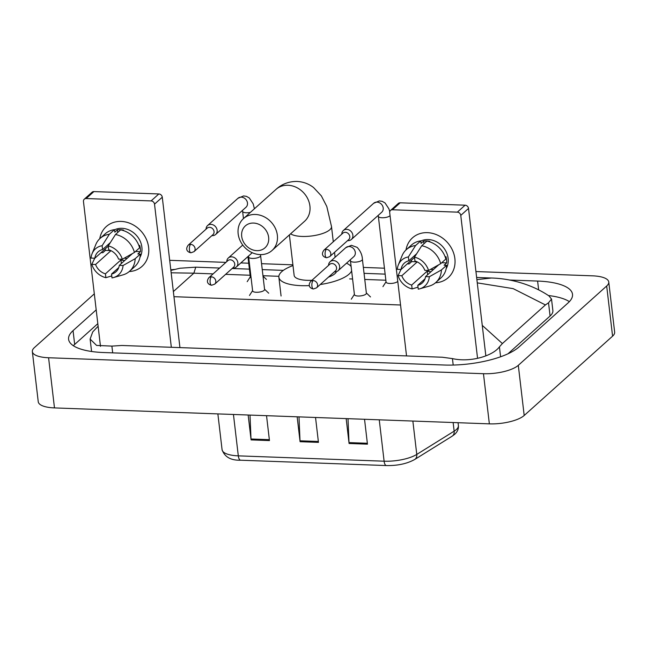 <?xml version="1.0" encoding="UTF-8"?>
<svg xmlns="http://www.w3.org/2000/svg" width="647" height="647" viewBox="0 0 647 647"><rect width="100%" height="100%" fill="white"/><g stroke="black" fill="none" stroke-linecap="round" stroke-linejoin="round"><path stroke-width="0.97" d="M348.005 418.674L349.008 442.597A5.354 2.143 92.1 0 0 349.081 443.494L346.161 418.609M364.536 419.28L367.456 444.166L349.081 443.494M250.009 415.083L251.012 438.998A5.354 2.143 92.1 0 0 251.085 439.895L248.157 415.01M266.532 415.689L269.459 440.575L251.085 439.895M299.003 416.878L300.014 440.801A5.354 2.143 92.1 0 0 300.079 441.699L297.159 416.814M315.534 417.485L318.453 442.37L300.079 441.699M475.941 271.554L592.523 275.832A26.753 8.84 173.3 0 1 608.754 281.987A26.753 8.84 173.3 0 1 606.684 286.006L518.304 365.329A26.753 8.84 173.3 0 1 483.463 373.707L48.582 357.751A26.753 8.84 173.3 0 1 32.35 351.596A26.753 8.84 173.3 0 1 34.42 347.576L94.308 293.835M608.754 281.987L614.65 332.146A26.753 8.84 173.3 0 1 612.58 336.165L524.191 415.479A26.753 8.84 173.3 0 1 489.358 423.858L54.477 407.909A26.753 8.84 173.3 0 1 38.246 401.755L32.35 351.596M169.684 260.32L225.932 262.383M240.846 262.933L248.715 263.216M261.558 263.685L292.897 264.841M363.355 267.421L384.439 268.198M96.193 309.873L73.054 330.641A57.518 19.014 -6.7 0 0 68.598 339.287A57.518 19.014 -6.7 0 0 103.504 352.526L444.052 365.013A57.518 19.014 -6.7 0 0 518.951 347.002L568.058 302.933A57.518 19.014 -6.7 0 0 572.514 294.296A57.518 19.014 -6.7 0 0 537.608 281.057L509.48 280.03M174.31 269.435A57.518 19.014 -6.7 0 0 170.808 269.848M569.376 301.656A57.518 19.014 -6.7 0 0 548.405 295.533M97.81 323.67L74.672 344.439A57.518 19.014 -6.7 0 0 73.354 345.724M482.258 325.368L502.387 343.557L499.419 346.849C492.828 355.996 470.223 362.684 452.439 358.6L442.224 357.225L121.871 345.474L111.891 346.105L96.581 345.425L90.119 339.077L91.478 350.585A36.119 11.937 -6.7 0 0 91.696 351.507M507.96 353.812L550.079 316.011A36.119 11.937 -6.7 0 0 552.878 310.584L551.519 299.076L548.527 302.788L545.421 304.939L513.184 288.643L477.268 282.868M90.119 339.077L92.715 331.927L98.118 326.242M476.888 279.633L491.461 278.016C510.062 278.493 531.705 284.251 549.004 295.93L551.519 299.076M502.387 343.557L545.421 304.939M219.624 268.044L195.766 267.171L193.857 273.18L171.156 272.799M491.461 278.016L476.637 277.474M427.424 232.653A26.753 22.863 48.1 0 1 454.72 257.514A26.753 22.863 48.1 0 1 435.488 282.788A26.753 22.863 48.1 0 0 448.242 277.644L448.242 277.644A26.753 22.863 48.1 0 0 452.431 250.09A26.753 22.863 48.1 0 0 427.424 232.653A26.753 22.863 48.1 0 0 406.009 249.944A26.753 22.863 48.1 0 1 412.503 237.821A26.753 22.863 48.1 0 1 427.424 232.653M477.559 358.317L460.769 215.394A3.348 2.855 -131.9 0 0 457.34 212.151L465.096 205.196A3.348 2.855 48.1 0 1 468.525 208.439L485.84 355.866M392.414 209.765A3.348 2.855 -131.9 0 0 390.553 210.412L398.301 203.457A3.348 2.855 48.1 0 1 400.169 202.81L392.414 209.765L457.34 212.151M390.553 210.412A3.348 2.855 -131.9 0 0 389.72 212.79L406.534 355.915M400.169 202.81L465.096 205.196M414.501 257.15L414.953 261.008A13.377 11.436 48.1 0 1 424.812 270.341L428.573 270.478A17.388 14.865 48.1 0 0 414.501 257.15L421.731 245.739L426.899 241.105A22.071 18.868 48.1 0 1 445.848 259.043L440.68 263.677L428.573 270.478M438.731 264.777L425.548 276.609A13.377 11.436 48.1 0 1 422.248 282.998A13.377 11.436 48.1 0 1 417.8 285.295L425.014 278.825M418.019 287.147L412.131 288.926L411.678 285.068L427.182 271.15A13.377 11.436 -131.9 0 0 430.295 271.659A13.377 11.436 -131.9 0 0 431.056 271.667M433.377 269.581A13.377 11.436 48.1 0 1 432.625 269.573A13.377 11.436 48.1 0 1 430.611 269.338M414.525 257.401L401.083 269.467L397.323 269.33A17.388 14.865 48.1 0 1 398.342 264.898L402.062 255.751A22.071 18.868 48.1 0 1 406.324 249.653L411.492 245.011A22.071 18.868 48.1 0 1 420.768 240.878L421.068 243.418L423.656 241.096A19.394 16.579 48.1 0 1 426.688 240.943A19.394 16.579 48.1 0 1 429.778 241.323L429.341 241.719M420.793 241.04A19.394 16.579 48.1 0 1 428.233 239.552A19.394 16.579 48.1 0 1 445.112 249.863A19.394 16.579 48.1 0 1 446.195 268.602M411.355 260.256A19.394 16.579 48.1 0 0 411.694 261.614L409.106 263.936L407.327 263.871M425.548 276.609L429.309 276.746L441.416 269.945L446.584 265.31L444.101 265.221L446.689 262.9A19.394 16.579 48.1 0 0 445.953 256.633L445.29 257.223M446.584 265.31A22.071 18.868 48.1 0 1 440.979 277.87L435.811 282.504A22.071 18.868 48.1 0 1 429.284 286.087L419.79 288.805A17.388 14.865 48.1 0 1 418.253 289.144L417.8 285.295M441.416 269.945A22.071 18.868 48.1 0 1 435.811 282.504M406.324 249.653A22.071 18.868 48.1 0 1 415.6 245.52L408.37 256.932L408.823 260.781L416.636 253.778M420.768 240.878L415.6 245.52M429.309 276.746A17.388 14.865 48.1 0 1 419.79 288.805M412.131 288.926A17.388 14.865 48.1 0 1 398.059 275.598L401.819 275.735L417.242 261.906M400.986 269.467L398.059 275.598M398.342 264.898A17.388 14.865 48.1 0 1 408.37 256.932M411.678 285.068A13.377 11.436 48.1 0 1 401.819 275.735M401.083 269.467A13.377 11.436 48.1 0 1 404.383 263.078A13.377 11.436 48.1 0 1 408.823 260.781M421.731 245.739A22.071 18.868 48.1 0 1 440.68 263.677M423.656 241.096L423.963 243.733M441.747 262.714L446.689 262.9M427.182 271.15L427.61 274.757M411.694 261.614L417.048 261.809M253.551 223.061A14.711 12.576 -131.9 0 0 241.695 236.365A14.711 12.576 -131.9 0 0 256.794 250.648A14.711 12.576 -131.9 0 0 268.642 237.352A14.711 12.576 -131.9 0 0 253.551 223.061M260.11 254.603A21.408 18.294 48.1 0 1 240.11 240.644A21.408 18.294 48.1 0 1 243.458 218.605A21.408 18.294 48.1 0 1 255.395 214.472A21.408 18.294 48.1 0 1 275.404 228.423A21.408 18.294 48.1 0 1 272.047 250.47A21.408 18.294 48.1 0 1 260.11 254.603M328.433 277.167A21.408 7.077 -6.7 0 0 335 273.624A21.408 7.077 -6.7 0 0 336.489 271.635M309.363 285.602A36.79 12.156 173.3 0 1 278.865 277.199A36.79 12.156 173.3 0 1 281.712 271.667A36.79 12.156 173.3 0 1 292.986 265.577M346.485 263.216A36.79 12.156 173.3 0 1 351.135 266.58M351.628 270.778A36.79 12.156 173.3 0 1 349.089 274.142A36.79 12.156 173.3 0 1 320.241 284.526M289.387 234.91L294.142 275.404A21.408 7.077 -6.7 0 0 311.935 280.288M397.776 281.356A6.017 1.99 173.3 0 1 397.565 281.574A6.017 1.99 173.3 0 1 390.982 283.451A6.017 1.99 173.3 0 1 386.073 282.068L378.358 216.365A6.017 1.99 173.3 0 0 382.361 217.756A6.017 1.99 173.3 0 0 389.842 215.863A6.017 1.99 173.3 0 0 390.06 215.645M347.609 240.603L347.649 240.611A6.017 5.144 -131.9 0 0 348.013 240.635A6.017 5.144 -131.9 0 0 351.37 239.471A6.017 5.144 -131.9 0 0 352.866 235.193A6.017 5.144 -131.9 0 0 346.687 229.345A6.017 5.144 -131.9 0 0 343.331 230.51A6.017 5.144 -131.9 0 0 341.794 234.085L341.794 234.133M326.355 249.33A4.351 3.712 -131.9 0 1 330.415 252.168A4.351 3.712 -131.9 0 1 329.735 256.641L348.701 239.616A4.351 3.712 -131.9 0 0 349.784 236.527A4.351 3.712 -131.9 0 0 345.32 232.305A4.351 3.712 -131.9 0 0 342.894 233.146L323.929 250.171C320.144 255.33 324.6 257.49 326.67 257.749A4.351 1.739 92.1 0 1 325.15 254.91A4.351 1.739 -87.9 0 1 326.355 249.33A4.351 3.712 -131.9 0 0 323.929 250.171M211.876 235.621L211.917 235.629A6.017 5.144 -131.9 0 0 212.281 235.654A6.017 5.144 -131.9 0 0 215.637 234.489A6.017 5.144 -131.9 0 0 217.133 230.211A6.017 5.144 -131.9 0 0 210.954 224.372A6.017 5.144 -131.9 0 0 207.598 225.528A6.017 5.144 -131.9 0 0 206.07 229.111L206.07 229.151M190.622 244.348A4.351 3.712 -131.9 0 1 194.682 247.186A4.351 3.712 -131.9 0 1 194.003 251.659L212.968 234.643A4.351 3.712 -131.9 0 0 214.052 231.545A4.351 3.712 -131.9 0 0 209.588 227.332A4.351 3.712 -131.9 0 0 207.161 228.165L188.196 245.189C184.411 250.349 188.867 252.508 190.938 252.775A4.351 1.739 92.1 0 1 189.417 249.936A4.351 1.739 -87.9 0 1 190.622 244.348A4.351 3.712 -131.9 0 0 188.196 245.189M251.101 277.919A6.017 1.99 173.3 0 1 250.34 277.094L247.93 256.568M362.409 259.358L366.38 293.22A6.017 1.99 173.3 0 1 365.919 294.118A6.017 1.99 173.3 0 1 359.336 296.002A6.017 1.99 173.3 0 1 354.427 294.62L350.448 260.765A6.017 1.99 173.3 0 0 354.451 262.156A6.017 1.99 173.3 0 0 361.94 260.264A6.017 1.99 173.3 0 0 362.409 259.358C362.247 254.991 360.492 250.987 357.136 247.348L351.41 245.318L345.765 247.68L330.107 261.736A6.017 5.144 -131.9 0 0 328.571 265.319L328.571 265.359M334.378 271.829L334.426 271.837A6.017 5.144 -131.9 0 0 338.146 270.697A6.017 5.144 -131.9 0 0 339.635 266.418A6.017 5.144 -131.9 0 0 335.874 261.202A6.017 5.144 -131.9 0 0 330.107 261.736M313.124 280.555A4.351 3.712 -131.9 0 1 317.192 283.394A4.351 3.712 -131.9 0 1 316.512 287.866L335.478 270.842A4.351 3.712 -131.9 0 0 336.553 267.753A4.351 3.712 -131.9 0 0 332.097 263.531A4.351 3.712 -131.9 0 0 329.671 264.372L310.697 281.396C306.921 286.556 311.377 288.716 313.447 288.974A4.351 1.739 92.1 0 1 311.927 286.144A4.351 1.739 -87.9 0 1 313.124 280.555A4.351 3.712 -131.9 0 0 310.697 281.396M260.612 255.63L264.583 289.484A6.017 1.99 173.3 0 1 264.122 290.39A6.017 1.99 173.3 0 1 257.53 292.266A6.017 1.99 173.3 0 1 252.629 290.891L248.65 257.029A6.017 1.99 173.3 0 0 252.653 258.428A6.017 1.99 173.3 0 0 260.143 256.527A6.017 1.99 173.3 0 0 260.612 255.63L260.474 254.611M232.58 268.093L232.629 268.101A6.017 5.144 -131.9 0 0 236.349 266.96A6.017 5.144 -131.9 0 0 237.837 262.682A6.017 5.144 -131.9 0 0 234.077 257.466A6.017 5.144 -131.9 0 0 228.302 257.999A6.017 5.144 -131.9 0 0 226.773 261.582L226.773 261.623M211.326 276.827A4.351 3.712 -131.9 0 1 215.394 279.658A4.351 3.712 -131.9 0 1 214.707 284.138L233.68 267.114A4.351 3.712 -131.9 0 0 234.756 264.025A4.351 3.712 -131.9 0 0 230.3 259.803A4.351 3.712 -131.9 0 0 227.873 260.636L208.9 277.66C205.123 282.82 209.571 284.979 211.65 285.246A4.351 1.739 92.1 0 1 210.129 282.407A4.351 1.739 -87.9 0 1 211.326 276.827A4.351 3.712 -131.9 0 0 208.9 277.66M121.175 221.42A26.753 22.863 48.1 0 1 148.462 246.272A26.753 22.863 48.1 0 1 129.238 271.554A26.753 22.863 48.1 0 0 141.992 266.41L141.992 266.41A26.753 22.863 48.1 0 0 146.182 238.856A26.753 22.863 48.1 0 0 121.175 221.42A26.753 22.863 48.1 0 0 99.759 238.711A26.753 22.863 48.1 0 1 106.254 226.587A26.753 22.863 48.1 0 1 121.175 221.42M171.334 347.285L154.52 204.161A3.348 2.855 -131.9 0 0 151.091 200.918L158.839 193.954A3.348 2.855 48.1 0 1 162.276 197.206L179.939 347.601M86.164 198.532A3.348 2.855 -131.9 0 0 84.296 199.179L92.052 192.224A3.348 2.855 48.1 0 1 93.912 191.577L86.164 198.532L151.091 200.918M84.296 199.179A3.348 2.855 -131.9 0 0 83.471 201.557L100.479 346.347M93.912 191.577L158.839 193.954M108.243 245.917L108.696 249.774A13.377 11.436 48.1 0 1 118.555 259.107L122.323 259.245A17.388 14.865 48.1 0 0 108.243 245.917L115.473 234.505L120.641 229.871A22.071 18.868 48.1 0 1 139.598 247.809L134.43 252.443L122.323 259.245M132.481 253.535L119.291 265.375A13.377 11.436 48.1 0 1 115.999 271.756A13.377 11.436 48.1 0 1 111.551 274.053L118.757 267.583M111.769 275.913L105.882 277.684L105.429 273.835L120.932 259.916A13.377 11.436 -131.9 0 0 124.038 260.426A13.377 11.436 -131.9 0 0 124.798 260.434M127.127 258.347A13.377 11.436 48.1 0 1 126.367 258.339A13.377 11.436 48.1 0 1 124.361 258.096M108.275 246.167L94.834 258.234L91.065 258.096A17.388 14.865 48.1 0 1 92.092 253.664L95.813 244.517A22.071 18.868 48.1 0 1 100.075 238.419L105.243 233.777A22.071 18.868 48.1 0 1 114.519 229.645L114.818 232.184L117.406 229.863A19.394 16.579 48.1 0 1 120.431 229.709A19.394 16.579 48.1 0 1 123.528 230.089L123.092 230.486M114.535 229.806A19.394 16.579 48.1 0 1 121.984 228.318A19.394 16.579 48.1 0 1 138.854 238.63A19.394 16.579 48.1 0 1 139.946 257.369M105.097 249.022A19.394 16.579 48.1 0 0 105.437 250.381L102.857 252.702L101.069 252.637M119.291 265.375L123.059 265.513L135.166 258.711L140.334 254.077L137.851 253.98L140.431 251.667A19.394 16.579 48.1 0 0 139.695 245.391L139.032 245.989M140.334 254.077A22.071 18.868 48.1 0 1 134.73 266.637L129.562 271.271A22.071 18.868 48.1 0 1 123.035 274.854L113.54 277.563A17.388 14.865 48.1 0 1 112.004 277.911L111.551 274.053M135.166 258.711A22.071 18.868 48.1 0 1 129.562 271.271M100.075 238.419A22.071 18.868 48.1 0 1 109.351 234.279L102.121 245.698L102.574 249.548L110.386 242.544M114.519 229.645L109.351 234.279M123.059 265.513A17.388 14.865 48.1 0 1 113.54 277.563M105.882 277.684A17.388 14.865 48.1 0 1 91.801 264.364L95.57 264.502L110.985 250.672M94.737 258.234L91.801 264.364M92.092 253.664A17.388 14.865 48.1 0 1 102.121 245.698M105.429 273.835A13.377 11.436 48.1 0 1 95.57 264.502M94.834 258.234A13.377 11.436 48.1 0 1 98.126 251.845A13.377 11.436 48.1 0 1 102.574 249.548M115.473 234.505A22.071 18.868 48.1 0 1 134.43 252.443M117.406 229.863L117.714 232.499M135.498 251.481L140.431 251.667M120.932 259.916L121.353 263.523M105.437 250.381L110.799 250.575M240.878 460.195A6.688 2.677 -87.9 0 1 240.652 460.211A6.688 2.677 -87.9 0 1 238.306 455.852L384.108 461.198A26.753 8.84 -6.7 0 0 416.773 454.42L454.154 431.161A26.753 8.84 -6.7 0 0 456.321 429.568A26.753 8.84 -6.7 0 0 458.391 425.548L458.06 422.709M458.391 425.548C458.691 428.88 457.445 431.808 454.663 434.323L452.099 436.215A6.688 5.168 58.1 0 0 454.154 431.161L453.135 422.531M379.247 419.822L384.108 461.198A6.688 2.677 92.1 0 0 386.445 465.565L240.652 460.211C230.825 460.494 224.63 456.992 222.075 449.697A26.753 8.84 -6.7 0 0 238.306 455.852L233.446 414.476M412.859 421.051L416.773 454.42A6.688 5.168 58.1 0 1 414.727 459.475C407.028 463.729 397.606 465.759 386.445 465.565M300.014 440.801L318.348 441.472M349.008 442.597L367.35 443.268M251.012 438.998L269.354 439.669M173.356 291.579L193.857 273.18L213.114 273.883M225.617 274.344L250.122 275.242M262.965 275.719L278.857 276.301M349.647 278.897L352.591 279.003M364.771 279.447L385.855 280.224M173.962 296.69L400.55 305.004M48.582 357.751L54.477 407.909M483.463 373.707L489.358 423.858M518.304 365.329L524.191 415.479M606.684 286.006L612.58 336.165M538.644 289.872L537.608 281.057M74.672 344.439L73.054 330.641M500.592 356.788L499.419 346.849M453.199 365.062L452.439 358.6M112.683 352.858L111.891 346.105M550.079 316.011L548.527 302.788M468.525 208.439L460.769 215.394M290.608 233.81A21.408 7.077 -6.7 0 0 301.971 236.438A21.408 7.077 -6.7 0 0 329.841 229.734A21.408 7.077 -6.7 0 0 331.499 226.515L326.792 206.458L321.333 195.855L313.585 187.549C308.748 183.797 303.217 181.767 296.989 181.435C288.877 181.386 281.882 184.031 276.018 189.385L243.458 218.605L242.625 211.383A6.017 1.99 173.3 0 0 246.628 212.782A6.017 1.99 173.3 0 0 250.365 212.41M272.047 250.47L304.616 221.242A21.408 18.294 -131.9 0 0 307.964 199.203A21.408 18.294 -131.9 0 0 287.964 185.252A21.408 18.294 -131.9 0 0 276.018 189.385M351.37 239.471L381.714 212.24A6.017 5.144 -131.9 0 0 382.652 206.045A6.017 5.144 -131.9 0 0 377.031 202.123A6.017 5.144 -131.9 0 0 376.683 202.115A6.017 5.144 -131.9 0 0 373.667 203.279L343.331 230.51M215.637 234.489L245.981 207.266A6.017 5.144 -131.9 0 0 246.919 201.063A6.017 5.144 -131.9 0 0 241.299 197.141A6.017 5.144 -131.9 0 0 240.951 197.141A6.017 5.144 -131.9 0 0 237.942 198.305L207.598 225.528M338.146 270.697L353.804 256.641A6.017 5.144 -131.9 0 0 355.3 252.362A6.017 5.144 -131.9 0 0 348.782 246.515A6.017 5.144 -131.9 0 0 345.765 247.68M236.349 266.96L252.007 252.912A6.017 5.144 -131.9 0 0 252.225 252.702M162.276 197.206L154.52 204.161M452.099 436.215L414.727 459.475M222.075 449.697L217.869 413.902M385.135 274.118L364.051 273.341M283.329 270.381L262.253 269.605M249.402 269.136L232.127 268.505M170.873 270.397L179.947 268.238L195.774 267.162M335.114 257.247L334.531 252.338M333.294 241.768L331.499 226.515M278.865 277.199L281.073 296.002M329.735 256.641L326.67 257.749M373.667 203.279L379.312 200.918L382.167 201.33L385.046 202.948L388.912 208.827L389.769 211.763M378.212 215.378L378.358 216.365M386.041 281.809L382.927 286.645M194.003 251.659L190.938 252.775M237.942 198.305L243.579 195.936L246.434 196.356L249.313 197.966L253.179 203.845L254.417 208.771M263.022 276.148L266.418 279.407M242.479 210.404L242.625 211.383M250.308 276.827L247.194 281.671M316.512 287.866L313.447 288.974M366.356 292.954L370.505 296.941M350.31 259.779L350.448 260.765M354.394 294.361L351.281 299.197M214.707 284.138L211.65 285.246M264.558 289.217L268.707 293.204M248.513 256.05L248.65 257.029M242.738 245.051L228.302 257.999M252.597 290.624L249.483 295.469"/></g></svg>
